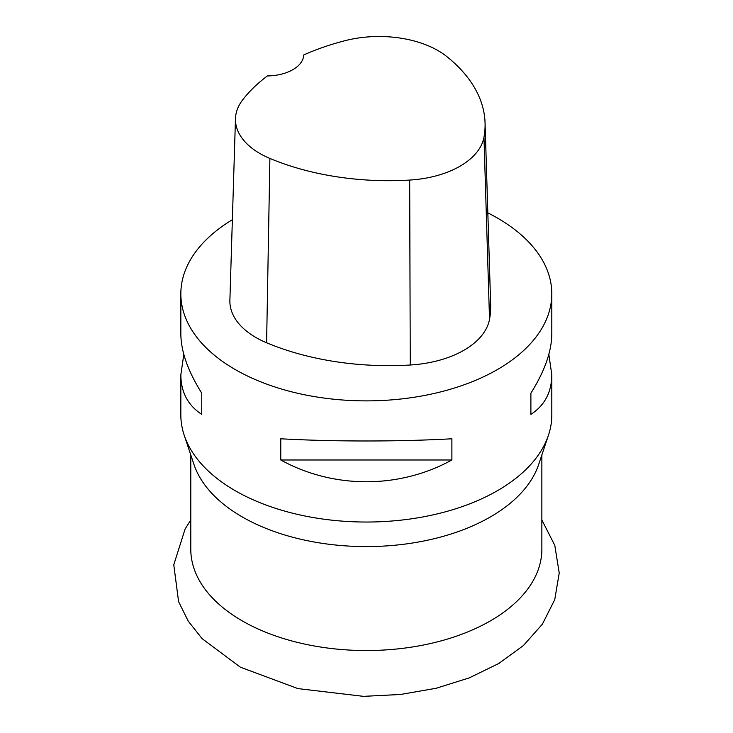 <?xml version="1.0" encoding="UTF-8"?>
<svg xmlns="http://www.w3.org/2000/svg" width="733" height="733" viewBox="0 0 733 733"><rect width="100%" height="100%" fill="white"/><g stroke="black" fill="none" stroke-linecap="round" stroke-linejoin="round"><path stroke-width="1.1" d="M180.84 293.796L180.84 333.909C180.978 351.409 187.95 371.164 201.758 393.172L201.758 414.374C187.95 405.376 180.978 392.201 180.84 374.838L180.84 414.951A185.476 107.082 0 0 0 184.203 435.237L193.961 464.438A175.544 101.346 0 0 0 314.888 542.136A175.544 101.346 0 0 0 490.45 516.902A175.544 101.346 0 0 0 538.691 464.438L548.449 435.237A185.476 107.082 0 0 0 551.802 414.951L551.802 374.838C551.665 392.201 544.692 405.376 530.894 414.374L530.894 393.172C544.692 371.164 551.665 351.409 551.802 333.909L551.802 293.796A185.476 107.082 180 0 1 366.326 400.878A185.476 107.082 180 0 1 180.84 293.796A185.476 107.082 180 0 1 232.37 219.726M184.203 435.237A185.476 107.082 0 0 0 311.974 517.333A185.476 107.082 0 0 0 497.478 490.67A185.476 107.082 0 0 0 548.449 435.237M487.839 212.891A185.476 107.082 180 0 1 497.478 218.077A185.476 107.082 180 0 1 551.802 293.796M280.766 459.985L280.766 438.783C333.414 441.715 399.238 441.715 451.885 438.783L451.885 459.985C399.238 489.021 333.414 489.021 280.766 459.985L451.885 459.985M548.843 354.369L551.802 374.838M180.84 374.838L183.809 354.369M485.063 122.842L490.652 304.516A207.741 119.937 180 0 1 489.525 319.304A89.032 51.402 180 0 1 410.26 365.007A207.741 119.937 180 0 1 266.601 342.778A89.032 51.402 180 0 1 229.887 300.264L235.476 118.59A83.434 48.176 180 0 1 242.65 99.899A202.143 116.712 180 0 1 267.408 75.93A37.099 21.413 180 0 0 303.737 54.938A202.143 116.712 180 0 1 345.041 40.681A83.434 48.176 180 0 1 446.571 56.386A202.143 116.712 180 0 1 485.063 122.842A202.143 116.712 180 0 1 483.963 137.227A83.434 48.176 180 0 1 409.683 180.061A202.143 116.712 180 0 1 269.891 158.429A83.434 48.176 180 0 1 235.476 118.59M530.894 393.172L530.894 414.374M201.758 414.374L201.758 393.172M190.782 454.927L190.782 549.191A175.544 101.346 0 0 0 366.326 650.538A175.544 101.346 0 0 0 541.861 549.191L541.861 454.927M483.963 137.227L489.525 319.304M409.683 180.061L410.26 365.007M269.891 158.429L266.601 342.778M541.861 519.981L554.789 545.37L559.224 572.995L554.753 599.649L542.374 624.195L523.335 645.599L498.816 663.475L469.34 677.851L436.172 688.26L400.456 694.481L363.476 696.35L297.9 688.599L240.378 667.195L202.143 638.672L188.244 621.135L178.595 601.683L173.776 564.776L185.092 529.034L190.782 519.981"/></g></svg>
